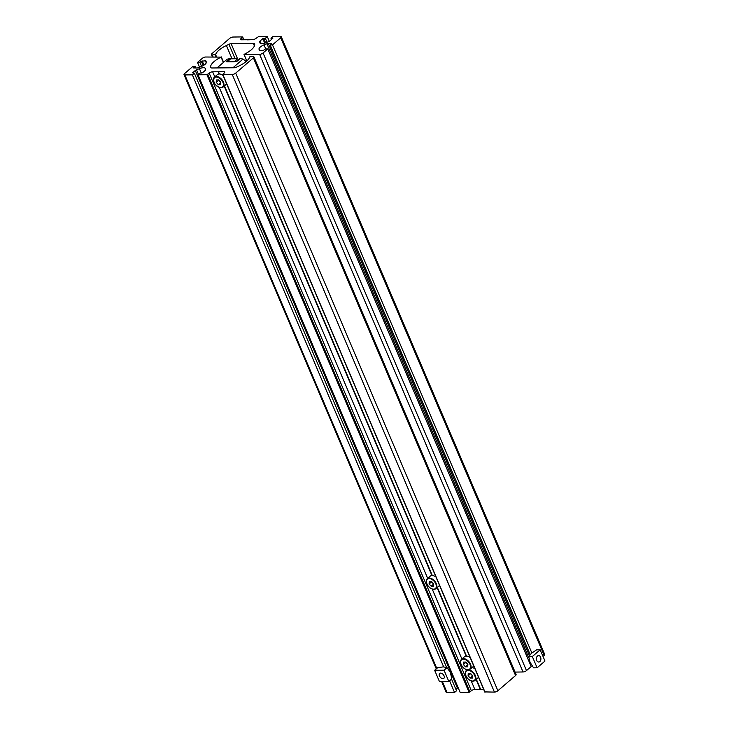 <?xml version="1.0" encoding="UTF-8"?>
<svg xmlns="http://www.w3.org/2000/svg" width="729" height="729" viewBox="0 0 729 729"><rect width="100%" height="100%" fill="white"/><g stroke="black" fill="none" stroke-linecap="round" stroke-linejoin="round"><path stroke-width="1.09" d="M195.809 67.997L195.153 66.467L192.811 66.494L184.565 73.583A2.624 0.957 157 0 0 184.018 74.595A2.624 0.957 157 0 0 184.865 74.923L192.374 74.85L194.342 73.164L192.574 72.845L195.281 70.513A1.968 0.72 -23 0 1 196.52 69.793L199.418 68.644A5.914 2.151 157 0 1 203.437 67.724A5.914 2.151 157 0 1 205.35 68.462A5.914 2.151 157 0 1 205.396 68.59L205.651 69.711A1.968 0.72 157 0 1 205.232 70.421L202.525 72.745L199.974 73.11L198.006 74.795L460.172 692.432L469.093 692.34L471.371 690.782A2.624 0.957 -23 0 1 474.816 689.415L480.584 689.233M224.186 86.086L431.942 575.536M224.459 85.849L432.315 575.536M219.429 73.993L218.463 71.734L223.912 71.679A2.624 0.957 157 0 1 224.76 72.007A2.624 0.957 157 0 1 224.213 73.018L222.874 74.568L232.259 74.476A2.624 0.957 157 0 0 235.713 73.11L253.391 57.901A2.624 0.957 157 0 0 253.929 56.889A2.624 0.957 157 0 0 253.081 56.57L249.746 56.862A15.774 5.732 157 0 1 238.966 65.984L236.424 67.186A2.624 0.957 157 0 1 234.209 67.77L211.984 67.979A3.946 1.431 157 0 1 210.717 67.496A3.946 1.431 157 0 1 210.699 67.433L210.745 67.551M437.081 587.629L466.15 656.118M219.046 73.993L218.463 71.734M437.354 587.392L466.524 656.118M218.089 71.734L212.649 71.788A2.624 0.957 -23 0 0 209.196 73.155L471.371 690.782M476.064 679.492L480.256 689.361M476.347 679.255L480.639 689.361L483.655 689.333M253.929 56.889L516.105 674.525A2.624 0.957 157 0 1 515.558 675.537L497.88 690.737A2.624 0.957 157 0 1 494.435 692.103L484.922 691.903M199.555 67.223L197.523 62.439L202.243 58.384A2.624 0.957 -23 0 1 205.687 57.008L221.087 57.126A15.774 5.732 -23 0 0 210.699 67.433M197.523 62.439L199.874 62.412L201.569 66.412M199.874 62.412L201.286 61.2L203.172 65.637M195.153 66.467L193.604 67.934L197.049 67.988A1.968 0.72 157 0 0 198.388 67.679L201.286 66.53A5.914 2.151 157 0 0 206.289 62.229L206.034 61.108A1.968 0.72 -23 0 0 206.015 61.072A1.968 0.72 -23 0 0 205.378 60.826L201.286 61.2M442.357 681.533L447.032 692.55A2.624 0.957 157 0 1 446.184 692.222L441.656 681.542M447.032 692.55L454.541 692.477L456.509 690.791L451.561 679.127M192.374 74.85L443.669 666.871M449.593 680.813L454.541 692.477M194.342 73.164L446.604 667.454M455.935 689.443L457.447 688.149A1.968 0.72 -23 0 1 458.158 687.675M198.006 74.795L206.927 74.713L209.196 73.155M460.783 663.326A6.57 4.037 49.3 0 1 461.53 659.271L464.446 656.765A6.57 4.037 49.3 0 1 466.332 656.118A6.57 4.037 49.3 0 1 470.187 657.604M473.677 665.832A6.57 4.037 49.3 0 1 473.012 666.734L470.105 669.231A6.57 4.037 49.3 0 1 468.209 669.887A6.57 4.037 49.3 0 1 465.986 669.368M467.863 664.429L467.726 666.807L465.448 666.835L463.307 664.474L463.444 662.096L465.713 662.078L467.863 664.429M467.808 664.693L465.539 666.652L467.699 666.634L467.827 664.401M467.808 664.684L465.776 662.442L463.498 664.401L465.448 666.835M465.758 662.123L463.626 662.142L463.307 664.474M472.128 667.491A6.57 4.037 49.3 0 1 474.971 668.876M478.461 677.104A6.57 4.037 49.3 0 1 477.796 678.006L474.889 680.503A6.57 4.037 49.3 0 1 472.993 681.159A6.57 4.037 49.3 0 1 470.77 680.64M472.647 675.701L472.51 678.079L470.232 678.098L468.091 675.747L468.228 673.368L470.497 673.35L472.647 675.701M470.542 673.396L468.41 673.414L468.282 675.674L470.56 673.714L472.592 675.956L470.323 677.924L472.483 677.897L472.611 675.665M468.091 675.747L470.232 678.098M426.574 582.735A6.57 4.037 49.3 0 1 427.331 578.68L430.238 576.183A6.57 4.037 49.3 0 1 432.124 575.527A6.57 4.037 49.3 0 1 435.978 577.022M439.478 585.25A6.57 4.037 49.3 0 1 438.803 586.143L435.896 588.649A6.57 4.037 49.3 0 1 434.001 589.305A6.57 4.037 49.3 0 1 431.778 588.786M433.655 583.847L433.518 586.225L431.24 586.244L429.099 583.893L429.235 581.514L431.513 581.487L433.655 583.847M431.55 581.532L429.417 581.56L429.29 583.82L431.568 581.86L433.609 584.102L431.331 586.061L433.5 586.043L433.618 583.811M429.099 583.893L431.24 586.244M234.601 61.455A65.71 40.405 -130.7 0 1 236.588 61.646L240.123 58.602A1.312 0.811 -130.7 0 0 240.023 58.602A1.312 0.811 -130.7 0 0 239.641 58.73L236.287 61.61M230.546 58.958A1.312 0.811 -130.7 0 0 229.835 58.694A1.312 0.811 -130.7 0 0 229.726 58.703A65.71 40.405 49.3 0 0 227.175 59.195L217.014 67.934M227.503 61.573A65.71 40.405 -130.7 0 0 226.19 61.746L229.726 58.703M232.925 67.788L243.076 59.049L246.183 61.5M240.123 58.602A65.71 40.405 49.3 0 1 243.076 59.049M237.754 58.748L230.71 58.812L227.175 61.856L234.219 61.792L237.754 58.748L238.574 59.65M213.688 81.192A6.57 4.037 49.3 0 1 214.435 77.137L217.342 74.64A6.57 4.037 49.3 0 1 219.238 73.984A6.57 4.037 49.3 0 1 223.092 75.479M216.212 82.35L216.34 79.971L218.618 79.944L220.759 82.304L220.632 84.682L218.354 84.701L216.212 82.35L218.436 84.518L220.605 84.5L220.732 82.268M226.582 83.707A6.57 4.037 49.3 0 1 225.908 84.6L223.001 87.106A6.57 4.037 49.3 0 1 221.115 87.762M218.354 84.701L220.714 82.568L218.673 80.318L216.395 82.277L216.522 80.017L218.664 79.99M442.922 678.653A3.235 1.987 49.3 0 1 439.778 676.558A3.235 1.987 49.3 0 1 439.642 673.432A3.235 1.987 49.3 0 1 440.571 673.113A3.235 1.987 49.3 0 1 443.706 675.2A3.235 1.987 49.3 0 1 443.852 678.334A3.235 1.987 49.3 0 1 442.922 678.653M434.657 670.288L437.646 667.718L443.278 666.871L447.032 667.636L450.367 672.457L451.816 678.899L448.827 681.469L439.441 681.56L434.657 670.288L444.043 670.206L448.827 681.469M447.032 667.636L444.043 670.206M246.867 39.73L241.436 39.794A2.624 0.948 156.9 0 1 240.588 39.475A2.624 0.948 156.9 0 1 241.126 38.464L241.691 39.794M269.32 41.343L267.306 36.614L258.403 36.723L256.125 38.282A2.624 0.948 -23.1 0 1 252.681 39.658L246.903 39.858M515.057 672.074L523.039 671.974A2.624 0.948 -23.1 0 0 526.484 670.598L531.195 666.543L267.771 48.925L263.06 52.98A2.624 0.948 -23.1 0 1 259.606 54.356L244.224 54.292A15.774 5.704 -23.1 0 0 254.621 43.986A3.946 1.422 156.9 0 0 254.603 43.922A3.946 1.422 156.9 0 0 253.337 43.448L231.139 43.722A2.624 0.948 156.9 0 0 228.933 44.314L226.391 45.517A15.774 5.704 156.9 0 0 215.611 54.639L212.276 54.939A2.624 0.948 156.9 0 1 211.428 54.62A2.624 0.948 156.9 0 1 211.966 53.609L229.644 38.409A2.624 0.948 156.9 0 1 233.098 37.033L242.465 36.915L241.126 38.464M267.771 48.925L265.429 48.961L263.151 50.52L259.925 50.556A1.968 0.711 -23.1 0 1 259.287 50.319A1.968 0.711 -23.1 0 1 259.278 50.274L259.023 49.162A5.914 2.141 156.9 0 1 264.016 44.861L265.766 48.952M529.764 661.549L529.163 661.786M271.534 39.566L270.969 38.236L272.928 36.541L280.428 36.45A2.624 0.948 156.9 0 1 281.276 36.769A2.624 0.948 156.9 0 1 280.738 37.78L272.482 44.87L270.14 44.906L271.689 43.43L268.254 43.394A1.968 0.711 156.9 0 0 266.914 43.704L264.016 44.861M270.14 44.906L530.183 654.578M272.482 44.87L531.851 652.965M281.276 36.769L544.7 654.387A2.624 0.948 156.9 0 1 544.162 655.398L542.996 656.392M270.969 38.236L272.783 38.5M267.306 36.614L265.347 38.3L262.795 38.664L260.089 40.988A1.968 0.711 156.9 0 0 259.67 41.708L259.925 42.82A5.914 2.141 156.9 0 0 259.971 42.947A5.914 2.141 156.9 0 0 265.885 42.747L268.782 41.589A1.968 0.711 -23.1 0 0 270.031 40.87L272.655 38.209M265.347 38.3L267.042 42.282M536.717 660.456A3.235 2.26 -90.7 0 1 536.662 657.212A3.235 2.26 -90.7 0 1 538.613 655.562A3.235 2.26 -90.7 0 1 540.581 657.13A3.235 2.26 -90.7 0 1 540.636 660.374A3.235 2.26 -90.7 0 1 538.685 662.023A3.235 2.26 -90.7 0 1 536.717 660.456M528.753 656.583L532.316 656.537L537.127 667.8L533.555 667.846L530.038 662.224L528.753 656.583L531.559 653.211L536.608 649.821L540.171 649.776L532.316 656.537M540.171 649.776L544.982 661.048L537.127 667.8M212.649 71.788L214.791 76.837M219.329 87.535L427.686 578.379M432.224 589.078L461.885 658.961M466.432 669.659L466.669 670.233M471.216 680.932L474.816 689.415M223.912 71.679L224.404 72.836M235.713 73.11L497.88 690.737M232.259 74.476L494.435 692.103M253.391 57.901L515.558 675.537M221.087 57.126L223.366 62.475M221.261 57.008L223.521 62.339M202.152 60.853L203.974 65.154M205.378 60.826L206.234 62.831M184.865 74.923L436.808 668.447M195.281 70.513L457.447 688.149M196.52 69.793L198.479 74.394M199.418 68.644L201.304 73.091M206.927 74.713L469.093 692.34M207.783 74.367L469.95 692.003M222.874 74.568L485.049 692.195M467.836 669.751A6.178 3.8 -130.7 0 0 469.995 664.411A6.178 3.8 -130.7 0 0 463.334 659.153A6.178 3.8 -130.7 0 0 461.175 664.493A6.178 3.8 -130.7 0 0 467.836 669.751M463.425 658.615A6.57 4.037 49.3 0 1 469.813 662.871A6.57 4.037 49.3 0 1 470.105 669.231L468.073 669.942C464.173 669.96 458.049 663.682 461.53 659.271A6.57 4.037 49.3 0 1 463.425 658.615M472.62 681.023A6.178 3.8 -130.7 0 0 474.779 675.683A6.178 3.8 -130.7 0 0 468.118 670.425A6.178 3.8 -130.7 0 0 465.959 675.765A6.178 3.8 -130.7 0 0 472.62 681.023M468.601 669.896A6.57 4.037 49.3 0 1 474.734 674.361A6.57 4.037 49.3 0 1 474.889 680.503L472.857 681.214C468.957 681.232 462.833 674.954 466.314 670.543A6.57 4.037 49.3 0 1 467.69 669.924M465.567 674.589A6.57 4.037 49.3 0 1 466.314 670.543L467.125 669.851M433.627 589.169A6.178 3.8 -130.7 0 0 435.787 583.829A6.178 3.8 -130.7 0 0 429.126 578.571A6.178 3.8 -130.7 0 0 426.966 583.911A6.178 3.8 -130.7 0 0 433.627 589.169M429.217 578.033A6.57 4.037 49.3 0 1 435.605 582.289A6.57 4.037 49.3 0 1 435.896 588.649L433.864 589.36C429.964 589.378 423.841 583.091 427.331 578.68A6.57 4.037 49.3 0 1 429.217 578.033M216.24 77.028A6.178 3.8 -130.7 0 0 214.071 82.368A6.178 3.8 -130.7 0 0 220.732 87.626A6.178 3.8 -130.7 0 0 222.892 82.286A6.178 3.8 -130.7 0 0 216.24 77.028M220.823 87.753A6.57 4.037 49.3 0 1 218.882 87.243M214.435 77.137A6.57 4.037 49.3 0 1 216.331 76.49A6.57 4.037 49.3 0 1 222.71 80.746A6.57 4.037 49.3 0 1 223.001 87.106L220.969 87.817C214.736 85.685 212.558 82.131 214.435 77.137M212.276 54.939L213.123 56.944M215.11 54.903L215.966 56.917M215.611 54.639L216.577 56.908M226.391 45.517L232.05 58.803M228.933 44.314L235.102 58.776M231.139 43.722L237.545 58.748M253.337 43.448L254.412 45.963M244.115 54.547L246.839 60.926M259.606 54.356L523.039 671.974M263.06 52.98L526.484 670.598M259.023 49.162L259.606 50.529M266.914 43.704L528.899 657.95M268.254 43.394L529.372 655.617M280.738 37.78L544.162 655.398M259.67 41.708L260.39 43.394M260.089 40.988L261.219 43.64M262.795 38.664L264.709 43.166M263.661 38.318L265.593 42.856M242.547 37.252L243.614 39.767M221.306 56.908L223.584 62.284M184.018 74.595L436.288 668.894M222.664 74.486L484.831 692.113M211.428 54.62L212.421 56.944M244.015 54.511L246.776 60.99M242.684 36.997L243.86 39.767"/></g></svg>
